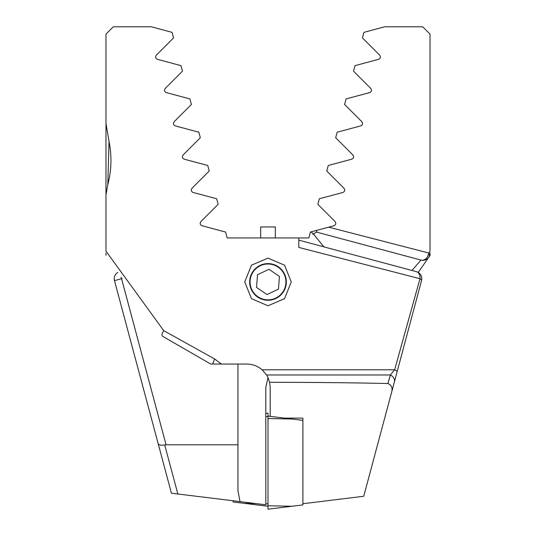 <?xml version="1.0" encoding="UTF-8"?>
<svg xmlns="http://www.w3.org/2000/svg" width="536" height="536" viewBox="0 0 536 536"><rect width="100%" height="100%" fill="white"/><g stroke="black" fill="none" stroke-linecap="round" stroke-linejoin="round"><path stroke-width="0.8" d="M166.448 474.581L158.194 443.788L166.448 474.581M114.222 278.72A7.33 7.33 0 0 1 117.806 272.422A7.33 7.33 0 0 0 114.476 280.616A7.33 7.33 0 0 1 114.222 278.72M122.108 278.573L121.558 278.72L121.149 277.199M237.944 364.038L237.944 444.8L166.06 444.8L121.558 278.72L114.476 280.616L171.44 493.207L265.802 504.791L265.802 387.501L268 377.585L269.615 382.309L270.198 387.501L270.198 416.365M237.944 444.8L237.944 490.621L240.028 501.629M166.06 444.8L164.699 444.927L177.852 493.998M323.891 246.868L313.768 234.406L312.944 234.178L316.548 232.095L420.954 260.074L316.548 232.095L317.037 230.279L311.014 231.894A65.982 65.982 0 0 1 313.064 233.73L311.014 231.894L310.418 232.055L308.837 237.944L227.164 237.944L225.582 232.055L202.005 225.736C200.069 224.798 199.7 223.418 200.893 221.576L218.152 204.316L216.665 198.769L193.087 192.451C191.158 191.526 190.789 190.139 191.975 188.297L209.234 171.031L207.747 165.483L184.17 159.172C182.247 158.254 181.871 156.867 183.057 155.011L200.317 137.752L198.829 132.204L175.252 125.886C173.336 124.989 172.96 123.602 174.14 121.726L191.399 104.466L189.911 98.919L166.334 92.601C164.425 91.723 164.049 90.336 165.222 88.447L182.481 71.181L180.994 65.64L157.417 59.322C155.514 58.458 155.145 57.071 156.304 55.161L173.564 37.902L172.076 32.354L151.346 26.8L113.31 26.8L105.981 34.13L105.981 208.718M411.956 270.466L420.954 260.074A7.33 5.769 105 0 0 428.693 252.992L430.019 251.17L430.019 34.13L422.69 26.8L384.654 26.8L363.924 32.354L362.437 37.902L379.696 55.161C380.862 57.057 380.486 58.444 378.584 59.322L355.006 65.64L353.519 71.181L370.778 88.447C371.951 90.323 371.575 91.71 369.666 92.601L346.089 98.919L344.601 104.466L361.86 121.726C363.04 123.595 362.664 124.982 360.748 125.886L337.171 132.204L335.683 137.752L352.943 155.011C354.128 156.867 353.753 158.254 351.83 159.172L328.253 165.483L326.766 171.031L344.025 188.297C345.218 190.139 344.842 191.526 342.913 192.451L319.335 198.769L317.848 204.316L335.107 221.576C336.3 223.412 335.931 224.792 333.995 225.736L317.037 230.279M312.944 234.178L313.064 233.73M430.019 123.434L430.019 218.185M430.019 255.257L430.019 252.731M430.019 210.507L430.019 202.018M138.878 371.696L144.653 393.25M158.16 443.661C158.844 445.081 161.021 445.496 164.699 444.927M328.662 227.164L428.693 252.992A7.33 4.422 -145 0 1 428.86 257.2L418.194 272.422M430.019 255.531L428.86 257.2A7.33 7.33 0 0 1 420.954 260.074M360.748 125.886C362.718 124.895 363.086 123.508 361.86 121.726M328.253 165.483L327.349 168.847M249.669 281.929A18.331 18.331 0 0 0 268 300.26A18.331 18.331 0 0 0 286.331 281.929A18.331 18.331 0 0 0 268 263.598A18.331 18.331 0 0 0 249.669 281.929M268 305.755L251.451 298.673L244.758 281.903L251.471 265.166L268 258.104L284.556 265.186L291.242 281.949L284.542 298.679L268 305.755M377.84 443.661L421.524 280.616A7.33 7.33 0 0 0 416.345 271.638L298.793 240.141L416.345 271.638A7.33 5.44 105 0 1 419.969 278.72L298.793 247.431L298.793 237.944M391.347 393.25C392.982 388.392 391.829 385.15 387.903 383.521L390.375 374.986L266.58 374.986L262.137 369.8L394.643 369.8L419.969 278.72A7.33 2.084 -165 0 1 421.524 280.616L397.122 371.696A7.33 1.501 -165 0 0 394.643 369.8L390.375 374.986A7.33 5.97 15 0 1 394.342 382.067L363.743 496.262L302.9 503.733M387.903 383.521C351.897 382.717 312.475 382.315 269.615 382.309M105.981 253.106L105.981 255.257M105.981 123.434L109.022 141.491C111.937 156.03 111.535 170.368 107.816 184.491L105.981 194.736L105.981 251.17L163.728 330.645L214.742 359.026L221.408 364.038L246.741 364.038C252.543 364.098 257.675 366.021 262.137 369.8M105.981 218.185L105.981 203.023M207.338 227.164L218.963 230.279M266.58 374.986L268 377.585M212.772 364.038L210.702 364.038L162.448 336.179L210.702 364.038L221.408 364.038M394.342 382.067L397.122 371.696M214.742 359.026A7.33 1.695 120 0 0 212.785 364.038L213.784 364.038M163.728 330.645C162.14 333.057 161.664 334.826 162.294 335.958L162.448 336.179M200.317 137.752L198.829 132.204M109.009 141.404L107.823 184.458M421.524 280.616A7.33 7.33 0 0 0 416.345 271.638A7.33 7.33 0 0 1 421.524 280.616M284.569 418.127L302.9 418.127L302.9 420.378L268 416.09L268 413.162L265.802 413.43M233.1 500.778L233.1 501.984L268 506.265M302.9 420.378L302.9 504.912L268 509.2L268 416.09M282.767 292.093A17.929 17.929 0 0 0 278.164 267.163A17.929 17.929 0 0 0 253.233 271.765A17.929 17.929 0 0 0 257.836 296.696A17.929 17.929 0 0 0 282.767 292.093M279.464 276.469L269.005 269.273L257.541 274.727L256.536 287.39L266.995 294.586L278.459 289.132L279.464 276.469M275.33 237.944L275.33 226.942L260.67 226.942L260.67 237.944M114.476 280.616A7.33 7.33 0 0 1 117.806 272.422M244.115 503.338L255.98 503.585M265.802 503.8L268 503.847M265.802 416.552L268 416.599M291.885 419.025L268 418.516M291.885 506.265L268 505.756"/></g></svg>
